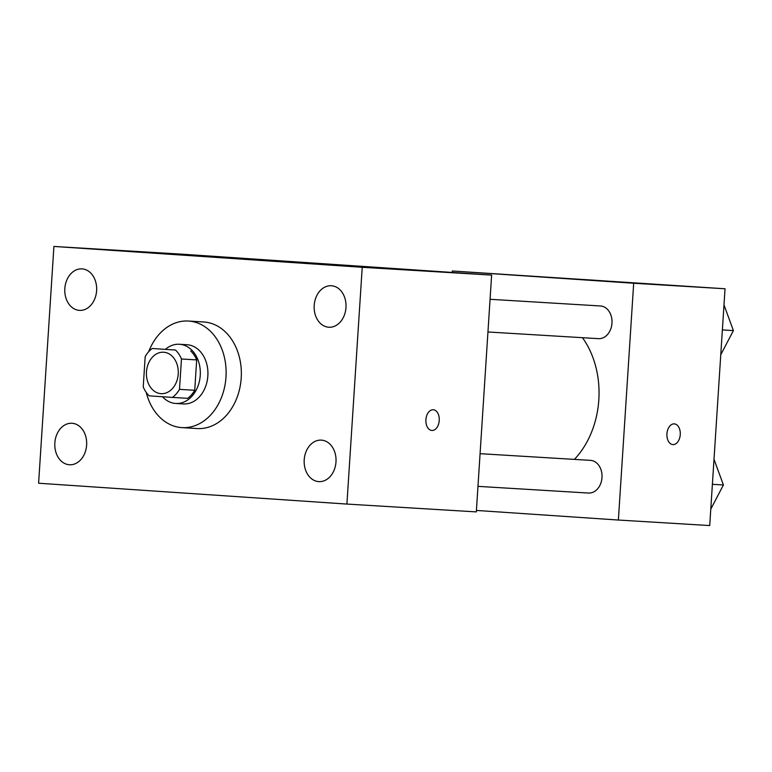 <?xml version="1.0" encoding="UTF-8"?>
<svg xmlns="http://www.w3.org/2000/svg" width="772" height="772" viewBox="0 0 772 772"><rect width="100%" height="100%" fill="white"/><g stroke="black" fill="none" stroke-linecap="round" stroke-linejoin="round"><path stroke-width="1.16" d="M146.477 371.882A20.767 15.903 93.5 0 1 163.596 352.225A20.767 15.903 93.5 0 1 178.226 373.909A20.767 15.903 93.5 0 1 161.097 393.672A20.767 15.903 93.5 0 1 146.477 371.882M149.189 395.843L172.445 397.416A28.188 21.597 93.5 0 0 179.5 389.358L181.468 358.99A28.188 21.597 93.5 0 0 175.514 350.054L152.248 348.481A28.188 21.597 93.5 0 0 145.194 356.539L143.225 386.907A28.188 21.597 93.5 0 0 149.189 395.843M175.514 350.054L152.248 348.481M190.732 350.98A28.188 21.597 93.5 0 1 196.686 359.906L181.468 358.99M172.445 397.416L187.673 398.333A28.188 21.597 93.5 0 0 194.727 390.285L196.686 359.906M162.545 396.75A29.664 22.726 -86.5 0 0 175.784 403.476A29.664 22.726 -86.5 0 0 200.247 375.327A29.664 22.726 -86.5 0 0 179.49 344.273A29.664 22.726 -86.5 0 0 179.365 344.264A29.664 22.726 -86.5 0 0 165.488 349.282M179.365 344.264L186.978 344.727A29.664 22.726 93.5 0 1 187.094 344.737A29.664 22.726 93.5 0 1 207.861 375.781A29.664 22.726 93.5 0 1 183.389 403.939L175.784 403.476M194.727 390.285L179.5 389.358M148.678 351.714A53.393 40.897 93.5 0 1 188.407 321.036A53.393 40.897 93.5 0 1 226.003 376.804A53.393 40.897 93.5 0 1 181.96 427.62A53.393 40.897 93.5 0 1 146.217 392.388M188.407 321.036L203.634 321.963A53.393 40.897 93.5 0 1 241.231 377.72A53.393 40.897 93.5 0 1 197.188 428.547L181.96 427.62M318.759 481.622A20.786 15.922 93.5 0 1 304.207 459.861A20.786 15.922 93.5 0 1 321.355 440.127A20.786 15.922 93.5 0 1 335.994 461.839A20.786 15.922 93.5 0 1 318.846 481.622A20.786 15.922 93.5 0 1 318.759 481.622M69.393 464.754A20.786 15.922 93.5 0 1 54.841 442.993A20.786 15.922 93.5 0 1 71.989 423.268A20.786 15.922 93.5 0 1 86.628 444.981A20.786 15.922 93.5 0 1 69.48 464.763A20.786 15.922 93.5 0 1 69.393 464.754M79.381 310.373A20.786 15.922 93.5 0 1 64.829 288.612A20.786 15.922 93.5 0 1 81.977 268.878A20.786 15.922 93.5 0 1 96.616 290.59A20.786 15.922 93.5 0 1 79.468 310.383A20.786 15.922 93.5 0 1 79.381 310.373M328.737 327.232A20.786 15.922 93.5 0 1 314.194 305.471A20.786 15.922 93.5 0 1 331.342 285.746A20.786 15.922 93.5 0 1 345.981 307.449A20.786 15.922 93.5 0 1 328.824 327.241A20.786 15.922 93.5 0 1 328.737 327.232M362.222 267.286L53.915 246.442L38.6 483.224L346.908 504.068L362.222 267.286L491.629 275.112L183.321 254.268L53.915 246.442M491.629 275.112L476.314 511.894L346.908 504.068M295.927 262.229L277.63 261.023L295.927 262.229M298.262 262.364L277.727 261.032M425.912 419.707A10.383 6.668 -86.1 0 1 433.275 409.749A10.383 6.668 -86.1 0 1 439.229 420.557A10.383 6.668 -86.1 0 1 431.876 430.467A10.383 6.668 -86.1 0 1 425.912 419.707M433.275 409.749A10.383 6.668 -86.1 0 1 439.229 420.557A10.383 6.668 -86.1 0 1 431.876 430.467M582.464 337.692A83.048 63.622 93.5 0 1 574.397 459.388M490.066 299.295L600.452 305.973A16.376 12.545 93.5 0 1 611.984 323.072A16.376 12.545 93.5 0 1 598.474 338.657L487.952 331.979M480.078 453.685L590.464 460.363A16.376 12.545 93.5 0 1 601.996 477.463A16.376 12.545 93.5 0 1 588.496 493.047L477.964 486.36M476.411 510.437L618.372 520.038L633.687 283.247L452.324 270.991L452.238 272.448M618.372 520.038L709.719 525.558L725.033 288.776L633.687 283.247M725.033 288.776L452.324 270.991M584.549 279.58L602.845 280.786L584.549 279.58M666.931 433.835A10.383 6.668 -86.1 0 1 674.294 423.876A10.383 6.668 -86.1 0 1 680.248 434.684A10.383 6.668 -86.1 0 1 672.894 444.595A10.383 6.668 -86.1 0 1 666.931 433.835M674.294 423.876A10.383 6.668 -86.1 0 1 680.248 434.684A10.383 6.668 -86.1 0 1 672.885 444.595M582.213 279.454L602.758 280.786M710.78 509.163L723.412 484.97L714.003 459.292M723.412 484.97L712.382 484.305M720.758 354.773L733.4 330.59L723.991 304.911M733.4 330.59L722.37 329.924"/></g></svg>
